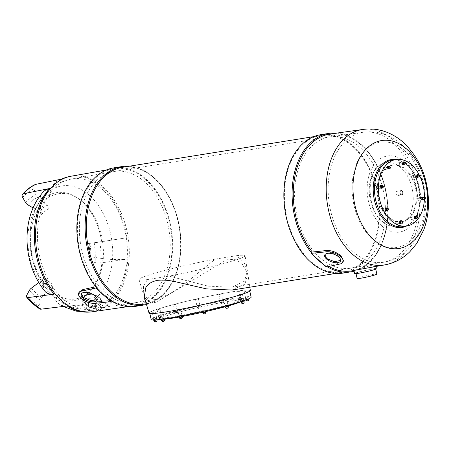 <?xml version="1.0" encoding="UTF-8"?>
<svg xmlns="http://www.w3.org/2000/svg" width="451" height="451" viewBox="0 0 451 451"><rect width="100%" height="100%" fill="white"/><g stroke="black" fill="none" stroke-linecap="round" stroke-linejoin="round"><path stroke-width="0.34" stroke-dasharray="2.25 1.69" d="M336.734 133.101A70.091 47.203 -99.1 0 1 361.313 144.647A70.091 47.203 -99.1 0 1 387.747 216.92A70.091 47.203 -99.1 0 1 354.103 271.169M327.223 266.817A70.091 47.203 -99.1 0 1 326.58 266.434L327.398 265.628L339.936 262.798L339.451 264.111M101.272 302.649C103.555 298.737 93.69 292.575 87.624 293.81L83.987 296.617L83.773 297.26L85.03 302.435L90.561 305.806L97.269 305.609L101.441 302.17L101.221 303.016A9.167 5.812 14.4 0 0 101.289 301.431A9.167 5.812 14.4 0 0 97.985 296.961A9.167 5.812 14.4 0 0 91.378 294.695L95.082 294.988L100.889 298.934L101.689 303.929L99.355 305.49A9.167 5.812 14.4 0 0 101.047 303.54A9.167 5.812 14.4 0 0 101.221 303.016M85.34 295.963A9.167 5.812 -165.6 0 1 91.378 294.695L87.674 294.402L85.34 295.963A9.167 5.812 14.4 0 0 83.649 297.914A9.167 5.812 14.4 0 0 83.469 298.444A9.167 5.812 14.4 0 0 83.407 300.028A9.167 5.812 14.4 0 0 86.71 304.498A9.167 5.812 14.4 0 0 93.318 306.765A9.167 5.812 14.4 0 0 99.355 305.49L97.021 307.052L89.614 306.471L83.807 302.525L83.007 297.525L85.34 295.963M357.124 278.509A10.108 0.676 167.4 0 1 362.88 276.587A10.108 0.676 167.4 0 1 373.541 274.326A10.108 0.676 167.4 0 1 376.856 274.095M372.368 269.078A10.108 0.676 167.4 0 1 375.683 268.847A10.108 0.676 167.4 0 1 369.927 270.763A10.108 0.676 167.4 0 1 359.267 273.03A10.108 0.676 167.4 0 1 355.952 273.255A10.108 0.676 167.4 0 1 361.702 271.339A10.108 0.676 167.4 0 1 372.368 269.078M369.087 267.731L374.403 266.428L376.241 265.182L372.402 265.058L357.553 269.535M354.638 273.554A11.455 0.767 167.4 0 1 361.155 271.378A11.455 0.767 167.4 0 1 373.242 268.813A11.455 0.767 167.4 0 1 376.997 268.554M423.393 199.567A1.229 0.829 80.9 0 0 423.946 199.032A1.229 0.829 80.9 0 0 423.85 197.724A1.229 0.829 80.9 0 0 423.004 197.138L422.965 197.143M423.286 199.573A1.229 0.829 80.9 0 0 423.748 199.066A1.229 0.829 80.9 0 0 423.681 197.82A1.229 0.829 80.9 0 0 422.897 197.166M417.028 177.491L417.874 176.877L418.861 176.719L418.365 177.08A1.229 0.829 80.9 0 0 418.911 176.538A1.229 0.829 80.9 0 0 418.821 175.236A1.229 0.829 80.9 0 0 417.976 174.65L417.936 174.655M418.257 177.085A1.229 0.829 80.9 0 0 418.72 176.572A1.229 0.829 80.9 0 0 418.652 175.326A1.229 0.829 80.9 0 0 417.868 174.672M402.625 164.694L404.243 164.367A1.229 0.829 80.9 0 0 404.857 163.437A1.229 0.829 80.9 0 0 404.395 162.135A1.229 0.829 80.9 0 0 403.837 161.937M404.119 164.373A1.229 0.829 80.9 0 0 404.665 163.403A1.229 0.829 80.9 0 0 404.197 162.168A1.229 0.829 80.9 0 0 403.73 161.96M389.258 168.877A1.229 0.829 80.9 0 0 389.889 167.952A1.229 0.829 80.9 0 0 389.427 166.65A1.229 0.829 80.9 0 0 388.869 166.447L388.83 166.453M389.151 168.888A1.229 0.829 80.9 0 0 389.698 167.913A1.229 0.829 80.9 0 0 389.236 166.678A1.229 0.829 80.9 0 0 388.762 166.475M382.194 187.977L382.222 187.977A1.229 0.829 80.9 0 0 382.865 187.047A1.229 0.829 80.9 0 0 382.403 185.744A1.229 0.829 80.9 0 0 381.845 185.547M382.127 187.982A1.229 0.829 80.9 0 0 382.673 187.007A1.229 0.829 80.9 0 0 382.206 185.778A1.229 0.829 80.9 0 0 381.738 185.57M385.909 210.893L386.755 210.279L386.716 208.83L387.697 208.672L387.742 210.121L387.268 210.465A1.229 0.829 80.9 0 0 387.894 209.535A1.229 0.829 80.9 0 0 387.432 208.238A1.229 0.829 80.9 0 0 386.873 208.035M387.155 210.47A1.229 0.829 80.9 0 0 387.702 209.501A1.229 0.829 80.9 0 0 387.234 208.266A1.229 0.829 80.9 0 0 386.766 208.063M401.362 223.183L401.39 223.177A1.229 0.829 80.9 0 0 401.948 222.642A1.229 0.829 80.9 0 0 401.858 221.334A1.229 0.829 80.9 0 0 401.012 220.748M401.294 223.183A1.229 0.829 80.9 0 0 401.756 222.67A1.229 0.829 80.9 0 0 401.689 221.424A1.229 0.829 80.9 0 0 400.905 220.776M416.329 218.667L416.358 218.662A1.229 0.829 80.9 0 0 416.916 218.126A1.229 0.829 80.9 0 0 416.825 216.824A1.229 0.829 80.9 0 0 415.974 216.238L414.452 216.339M416.262 218.673A1.229 0.829 80.9 0 0 416.718 218.16A1.229 0.829 80.9 0 0 416.656 216.914A1.229 0.829 80.9 0 0 415.873 216.26M398.148 191.596A2.159 1.454 80.9 0 0 397.151 191.247A2.159 1.454 80.9 0 0 396.029 192.87A2.159 1.454 80.9 0 0 396.841 195.159A2.159 1.454 80.9 0 0 397.833 195.508A2.159 1.454 80.9 0 0 398.96 193.885A2.159 1.454 80.9 0 0 398.148 191.596M416.617 177.046A1.212 0.817 -99.1 0 1 416.166 175.76A1.212 0.817 -99.1 0 1 416.797 174.847A1.212 0.817 -99.1 0 1 417.355 175.044A1.212 0.817 -99.1 0 1 417.812 176.33A1.212 0.817 -99.1 0 1 417.181 177.243A1.212 0.817 -99.1 0 1 416.617 177.046M413.42 175.67A1.212 0.817 80.9 0 0 412.862 175.478A1.212 0.817 80.9 0 0 412.225 176.392A1.212 0.817 80.9 0 0 412.682 177.677A1.212 0.817 80.9 0 0 413.246 177.874A1.212 0.817 80.9 0 0 413.877 176.961A1.212 0.817 80.9 0 0 413.42 175.67M402.472 164.327A1.212 0.817 -99.1 0 1 402.016 163.042A1.212 0.817 -99.1 0 1 402.647 162.129A1.212 0.817 -99.1 0 1 403.211 162.326A1.212 0.817 -99.1 0 1 403.668 163.612A1.212 0.817 -99.1 0 1 403.036 164.525A1.212 0.817 -99.1 0 1 402.472 164.327M399.276 162.958A1.212 0.817 80.9 0 0 398.712 162.76A1.212 0.817 80.9 0 0 398.081 163.674A1.212 0.817 80.9 0 0 398.537 164.959A1.212 0.817 80.9 0 0 399.096 165.156A1.212 0.817 80.9 0 0 399.733 164.243A1.212 0.817 80.9 0 0 399.276 162.958M387.499 168.849A1.212 0.817 -99.1 0 1 387.043 167.558A1.212 0.817 -99.1 0 1 387.68 166.644A1.212 0.817 -99.1 0 1 388.238 166.842A1.212 0.817 -99.1 0 1 388.694 168.127A1.212 0.817 -99.1 0 1 388.063 169.04A1.212 0.817 -99.1 0 1 387.499 168.849M384.303 167.473A1.212 0.817 80.9 0 0 383.739 167.276A1.212 0.817 80.9 0 0 383.108 168.189A1.212 0.817 80.9 0 0 383.564 169.48A1.212 0.817 80.9 0 0 384.128 169.672A1.212 0.817 80.9 0 0 384.759 168.759A1.212 0.817 80.9 0 0 384.303 167.473M380.469 187.949A1.212 0.817 -99.1 0 1 380.018 186.663A1.212 0.817 -99.1 0 1 380.65 185.75A1.212 0.817 -99.1 0 1 381.208 185.947A1.212 0.817 -99.1 0 1 381.664 187.233A1.212 0.817 -99.1 0 1 381.033 188.146A1.212 0.817 -99.1 0 1 380.469 187.949M377.273 186.579A1.212 0.817 80.9 0 0 376.715 186.381A1.212 0.817 80.9 0 0 376.083 187.295A1.212 0.817 80.9 0 0 376.534 188.58A1.212 0.817 80.9 0 0 377.098 188.777A1.212 0.817 80.9 0 0 377.729 187.864A1.212 0.817 80.9 0 0 377.273 186.579M385.504 210.454A1.212 0.817 -99.1 0 1 385.047 209.163A1.212 0.817 -99.1 0 1 385.678 208.249A1.212 0.817 -99.1 0 1 386.242 208.447A1.212 0.817 -99.1 0 1 386.693 209.738A1.212 0.817 -99.1 0 1 386.062 210.645A1.212 0.817 -99.1 0 1 385.504 210.454M382.307 209.078A1.212 0.817 80.9 0 0 381.743 208.881A1.212 0.817 80.9 0 0 381.112 209.794A1.212 0.817 80.9 0 0 381.569 211.085A1.212 0.817 80.9 0 0 382.127 211.277A1.212 0.817 80.9 0 0 382.758 210.369A1.212 0.817 80.9 0 0 382.307 209.078M399.648 223.172A1.212 0.817 -99.1 0 1 399.191 221.881A1.212 0.817 -99.1 0 1 399.823 220.967A1.212 0.817 -99.1 0 1 400.387 221.165A1.212 0.817 -99.1 0 1 400.843 222.45A1.212 0.817 -99.1 0 1 400.212 223.363A1.212 0.817 -99.1 0 1 399.648 223.172M396.452 221.796A1.212 0.817 80.9 0 0 395.888 221.599A1.212 0.817 80.9 0 0 395.256 222.512A1.212 0.817 80.9 0 0 395.713 223.797A1.212 0.817 80.9 0 0 396.277 223.995A1.212 0.817 80.9 0 0 396.908 223.082A1.212 0.817 80.9 0 0 396.452 221.796M421.651 199.551A1.212 0.817 -99.1 0 1 421.195 198.26A1.212 0.817 -99.1 0 1 421.826 197.346A1.212 0.817 -99.1 0 1 422.39 197.544A1.212 0.817 -99.1 0 1 422.841 198.835A1.212 0.817 -99.1 0 1 422.209 199.742A1.212 0.817 -99.1 0 1 421.651 199.551M418.455 198.175A1.212 0.817 80.9 0 0 417.891 197.978A1.212 0.817 80.9 0 0 417.26 198.891A1.212 0.817 80.9 0 0 417.716 200.182A1.212 0.817 80.9 0 0 418.274 200.374A1.212 0.817 80.9 0 0 418.906 199.46A1.212 0.817 80.9 0 0 418.455 198.175M414.621 218.65A1.212 0.817 -99.1 0 1 414.165 217.365A1.212 0.817 -99.1 0 1 414.796 216.452A1.212 0.817 -99.1 0 1 415.36 216.649A1.212 0.817 -99.1 0 1 415.816 217.934A1.212 0.817 -99.1 0 1 415.185 218.848A1.212 0.817 -99.1 0 1 414.621 218.65M411.425 217.281A1.212 0.817 80.9 0 0 410.861 217.083A1.212 0.817 80.9 0 0 410.23 217.996A1.212 0.817 80.9 0 0 410.686 219.282A1.212 0.817 80.9 0 0 411.244 219.479A1.212 0.817 80.9 0 0 411.881 218.566A1.212 0.817 80.9 0 0 411.425 217.281M424.43 198.778A33.695 22.691 80.9 0 0 424.453 197.972M402.828 226.65A33.695 22.691 80.9 0 0 420.377 201.326A33.695 22.691 80.9 0 0 407.743 165.517A33.695 22.691 80.9 0 0 392.161 160.105M241.172 302.508L244.177 301.837M241.775 302.187L243.568 301.781M243.224 301.871L242.035 302.136M246.212 299.808L248.969 299.131M248.625 298.996L245.913 299.543L248.817 298.928M240.947 299.255L238.449 299.892L240.947 299.255M240.885 298.99L238.393 299.627L240.885 298.99M223.121 302.108L220.629 302.745L223.121 302.108M223.065 301.849L220.567 302.486L223.065 301.849M199.776 306.968L197.279 307.605L199.776 306.968M199.72 306.708L197.222 307.345L199.72 306.708M177.158 312.532L174.661 313.169L177.158 312.532M177.102 312.267L174.605 312.904L177.102 312.267M161.334 317.307L158.837 317.944L161.334 317.307M161.757 316.952L158.808 317.735L161.779 317.008L158.786 317.684L161.757 316.952L161.514 315.751L158.464 316.309L161.464 315.638M154.039 320.644L157.038 319.973M154.135 320.396L156.48 319.748L154.287 320.379M161.559 320.56L164.559 319.889M161.509 320.283L164.001 319.663L162.416 320.187M162.168 320.238L161.52 320.311M179.385 317.707L182.384 317.036M179.453 317.453L181.009 317.171M180.721 317.233L179.661 317.431M202.73 312.847L205.729 312.177M202.674 312.571L205.075 312.131M204.833 312.193L203.643 312.464M203.288 312.532L202.685 312.594M225.348 307.283L228.347 306.612M225.444 307.03L228.172 306.421M228.037 306.466L227.033 306.736M226.627 306.827L225.596 307.013M164.429 319.195A42.591 2.847 167.4 0 1 161.283 319.319L161.199 318.93L164.243 318.367L161.199 318.93M161.204 319.314A42.591 2.847 167.4 0 1 159.902 318.981A42.591 2.847 167.4 0 1 183.709 310.936A42.591 2.847 167.4 0 1 229.046 301.302A42.591 2.847 167.4 0 1 243.016 300.394A42.591 2.847 167.4 0 1 240.981 301.73M173.274 316.726A43.031 2.875 167.4 0 1 159.18 317.763A43.031 2.875 167.4 0 1 183.236 309.634A43.031 2.875 167.4 0 1 229.035 299.904A43.031 2.875 167.4 0 1 243.151 298.99A43.031 2.875 167.4 0 1 218.239 307.204A43.031 2.875 167.4 0 1 173.274 316.726M151.17 319.494A51.222 3.428 167.4 0 1 180.315 309.764A51.222 3.428 167.4 0 1 234.34 298.303A51.222 3.428 167.4 0 1 251.139 297.136M232.874 291.741A51.222 3.428 167.4 0 1 249.674 290.574A51.222 3.428 167.4 0 1 220.522 300.304A51.222 3.428 167.4 0 1 166.498 311.765A51.222 3.428 167.4 0 1 149.698 312.932A51.222 3.428 167.4 0 1 178.85 303.202A51.222 3.428 167.4 0 1 232.874 291.741M149.044 313.095A51.893 3.473 167.4 0 1 178.466 303.247A51.893 3.473 167.4 0 1 233.308 291.611A51.893 3.473 167.4 0 1 250.333 290.444M232.056 290.055L244.887 284.164L247.853 274.028L241.821 263.322L235.698 259.742L227.642 259.162L156.136 302.221L148.097 301.493L144.235 296.961M324.889 254.736L324.996 254.325L330.904 252.397L339.039 256.331L340.877 260.018L340.663 260.413M81.422 293.753L81.546 293.246L87.421 291.509L95.573 295.574L97.444 299.216L97.247 299.582M95.781 286.791L96.452 286.65A69.285 46.656 -99.1 0 1 78.327 215.172A69.285 46.656 -99.1 0 1 113.308 168.77A69.285 46.656 -99.1 0 1 145.831 179.819A69.285 46.656 -99.1 0 1 171.78 253.8A69.285 46.656 -99.1 0 1 135.238 305.581A69.285 46.656 -99.1 0 1 111.594 300.259L96.525 301.888C91.091 302.503 86.006 301.105 81.276 297.688L79.088 292.113M69.071 176.617A68.558 46.171 -99.1 0 1 102.05 187.402A68.558 46.171 -99.1 0 1 126.934 237.733L94.225 242.897A63.354 42.665 -99.1 0 1 95.184 252.769A63.354 42.665 -99.1 0 1 95.071 262.544L90.696 261.152A4.042 0.964 3.8 0 1 89.614 260.407A4.042 0.964 3.8 0 1 89.619 260.39L90.093 257.177A44.469 29.946 -99.1 0 0 89.501 243.388L88.898 243.619A54.081 36.418 -99.1 0 1 89.619 260.39L88.892 243.625L89.941 243.495A56.939 38.346 -99.1 0 1 90.798 252.368A56.939 38.346 -99.1 0 1 90.696 261.152M22.663 197.448A63.354 42.665 -99.1 0 1 28.013 192.385A63.354 42.665 -99.1 0 1 33.955 188.71L35.764 194.793A4.042 2.931 -115.5 0 0 37.444 197.363L47.186 205.346A44.469 29.946 -99.1 0 0 39.265 211.48L33.12 207.911M39.767 308.935A4.042 2.565 122.4 0 1 38.995 305.947A63.354 42.665 -99.1 0 1 32.692 301.138A63.354 42.665 -99.1 0 1 26.863 295.039M71.066 176.223A68.608 46.205 -99.1 0 1 103.273 187.165A68.608 46.205 -99.1 0 1 128.969 260.424A68.608 46.205 -99.1 0 1 92.782 311.703M99.874 242.052A67.447 45.421 -99.1 0 1 100.77 262.967L127.847 258.992A68.558 46.171 -99.1 0 1 90.764 311.951M129.166 166.233A70.091 47.203 -99.1 0 1 154.343 177.829A70.091 47.203 -99.1 0 1 180.744 250.576A70.091 47.203 -99.1 0 1 146.485 304.504M113.663 167.89A70.091 47.203 -99.1 0 1 146.079 179.148A70.091 47.203 -99.1 0 1 172.361 253.637A70.091 47.203 -99.1 0 1 135.852 306.302M352.834 146.643A69.279 46.656 -99.1 0 1 378.812 220.263A69.279 46.656 -99.1 0 1 342.726 272.319A69.279 46.656 -99.1 0 1 310.688 261.191A69.279 46.656 -99.1 0 1 284.711 187.571A69.279 46.656 -99.1 0 1 320.796 135.509A69.279 46.656 -99.1 0 1 352.834 146.643M320.667 134.708A70.091 47.203 -99.1 0 1 353.082 145.972A70.091 47.203 -99.1 0 1 379.359 220.454A70.091 47.203 -99.1 0 1 342.856 273.12M326.366 267.009L326.575 266.44L323.412 264.354M353.945 270.47L354.317 270.403L353.939 270.431M362.232 129.544A68.608 46.205 -99.1 0 1 362.852 129.454A68.608 46.205 -99.1 0 1 393.96 140.571A68.608 46.205 -99.1 0 1 419.723 213.03A68.608 46.205 -99.1 0 1 384.568 264.929L384.337 264.968M343.487 260.74L339.936 262.798M330.262 134.009A69.268 46.65 -99.1 0 1 361.668 145.233A69.268 46.65 -99.1 0 1 387.674 218.391A69.268 46.65 -99.1 0 1 352.186 270.792M328.841 266.462A69.268 46.65 -99.1 0 1 327.398 265.628M395.865 159.513A34.372 23.148 -99.1 0 1 407.152 165.089A34.372 23.148 -99.1 0 1 420.185 198.293A34.372 23.148 -99.1 0 1 406.531 226.058M388.79 217.038A28.622 19.275 80.9 0 0 402.021 221.638A28.622 19.275 80.9 0 0 416.933 200.131A28.622 19.275 80.9 0 0 406.199 169.717A28.622 19.275 80.9 0 0 392.962 165.117A28.622 19.275 80.9 0 0 378.056 186.624A28.622 19.275 80.9 0 0 388.79 217.038M405.398 169.847A28.622 19.275 -99.1 0 1 416.132 200.261A28.622 19.275 -99.1 0 1 401.227 221.762A28.622 19.275 -99.1 0 1 387.99 217.168A28.622 19.275 -99.1 0 1 377.262 186.753A28.622 19.275 -99.1 0 1 392.167 165.246A28.622 19.275 -99.1 0 1 405.398 169.847M61.708 179.092A26.959 19.551 -115.5 0 0 58.974 180.067A26.959 19.551 -115.5 0 0 49.633 194.826A54.667 36.813 -99.1 0 1 81.806 201.456A54.667 36.813 -99.1 0 1 101.644 241.584A113.224 1.184 -8.6 0 1 87.488 243.653A40.601 27.342 -99.1 0 1 88.03 256.241A4.611 1.099 3.8 0 1 90.093 257.177M83.987 296.617A54.667 36.813 -99.1 0 1 53.985 295.991A113.224 71.884 122.4 0 1 52.09 284.062A40.601 27.342 -99.1 0 1 48.048 280.979A40.601 27.342 -99.1 0 1 44.316 277.072A4.611 2.244 140.4 0 1 42.214 279.986L38.825 282.54M45.139 291.498A26.959 13.124 140.4 0 1 43.516 286.577A113.224 55.118 140.4 0 1 44.316 277.072M43.516 286.577A54.667 36.813 -99.1 0 1 39.897 202.364A113.224 73.073 -138.8 0 0 41.622 214.524A40.601 27.342 -99.1 0 1 48.86 208.92A4.611 3.343 -115.5 0 0 47.186 205.346M49.633 194.826A113.224 82.11 -115.5 0 0 48.86 208.92M96.491 286.695L103.679 294.373A69.285 46.656 -99.1 0 1 96.491 286.695L96.204 287.326L96.452 286.65M88.571 310.508L82.77 306.562L81.964 301.567L86.637 298.444L94.045 299.024L99.846 302.971L100.652 307.965L95.978 311.089L88.571 310.508L89.614 306.471M95.736 306.201L93.616 307.717L90.144 307.509L87.347 305.693L86.88 303.331L88.999 301.815L92.472 302.023L95.262 303.839L95.736 306.201L94.958 309.228L92.838 310.745L93.616 307.717M127.847 258.992A26.959 6.427 3.8 0 1 102.371 258.536A54.667 36.813 -99.1 0 1 87.624 293.81M67.165 305.958A26.959 17.115 122.4 0 1 59.431 304.233A26.959 17.115 122.4 0 1 53.985 295.991M417.874 176.877L417.835 175.428L416.95 174.599M388.407 169.153L388.869 167.964L388.334 166.65L387.336 166.526M386.716 208.83L385.83 208.001M415.523 218.972L415.991 217.777L415.456 216.463M399.795 223.533L400.753 223.279L400.967 221.915L400.234 220.804M381.134 188.377L381.817 187.441L381.518 186.009L380.543 185.513M403.577 164.435L403.797 163.07L403.064 161.96M422.316 199.979L422.999 199.043L422.7 197.611L421.724 197.121M244.115 301.584L243.794 300.208L240.795 300.879L243.794 300.208M247.638 299.261L249.132 298.821M239.926 299.408L238.353 299.577L241.353 298.906L239.926 299.408L239.633 298.094L238.06 298.263L241.06 297.592L239.633 298.094M222.963 302.052L220.325 302.542L223.786 301.764L222.963 302.052L222.67 300.738L220.032 301.229L222.67 300.738M200.238 306.731L197.239 307.402L200.238 306.731L199.945 305.417L196.895 305.981L199.945 305.417M177.835 312.182L174.374 312.96L177.835 312.182L177.542 310.869L174.08 311.647L177.542 310.869M153.763 320.435L156.317 319.759L156.023 318.445L156.931 318.344L153.47 319.122L156.023 318.445M161.492 320.244L162.969 319.849L162.676 318.536M179.103 317.493L179.926 317.205L179.633 315.892L182.272 315.401L179.633 315.892M247.932 297.604L245.378 298.286L247.932 297.604L248.225 298.917M228.229 304.983L224.767 305.761L227.321 305.085L228.279 305.226M205.408 310.649L202.364 311.213L205.357 310.542L205.453 310.852M111.544 300.231A69.285 46.656 -99.1 0 1 103.685 294.373L111.544 300.231L111.341 300.941L111.594 300.259M126.934 237.733A26.959 0.282 -8.6 0 1 101.644 241.584M102.371 258.536A113.224 26.992 3.8 0 1 88.03 256.241M314.184 256.055L311.438 252.825M42.868 192.385A26.959 17.397 -138.8 0 0 39.897 202.364M38.995 305.947L40.297 300.163A4.042 2.565 122.4 0 1 41.751 297.44L50.732 287.642A44.469 29.946 -99.1 0 1 42.214 279.986M52.09 284.062A4.611 2.926 122.4 0 1 50.732 287.642M35.15 184.538A4.042 2.931 -115.5 0 0 33.955 188.71M41.622 214.524A4.611 2.977 -138.8 0 0 39.265 211.48M100.77 262.967A4.042 0.964 3.8 0 1 95.071 262.544M94.225 242.897L89.941 243.495M87.488 243.653L89.501 243.388M96.525 301.888L96.018 303.264M107.355 298.258L99.688 291.363M228.42 305.846A42.591 2.847 167.4 0 1 224.993 306.793M205.622 311.602A42.591 2.847 167.4 0 1 202.6 312.289M182.503 316.439A42.591 2.847 167.4 0 1 179.013 317.076M225.06 307.075L228.522 306.297M227.614 306.392L227.321 305.085M224.846 306.133L224.767 305.761M225.883 306.781L225.59 305.474M202.657 312.526L205.701 311.962M205.65 311.855L205.357 310.542M204.128 312.137L203.835 310.824M182.351 315.751L182.272 315.401M179.926 317.205L181.657 316.816L181.364 315.503M181.657 316.816L182.565 316.715M162.845 319.094L162.772 318.756M164.361 318.88L164.243 318.367M162.969 319.849L164.491 319.567L164.198 318.254M154.586 319.956L154.377 319.026M156.379 319.844L156.108 318.637M153.661 319.979L153.47 319.122M154.586 320.148L154.293 318.834M156.317 319.759L157.224 319.658L156.931 318.344M157.224 319.658L156.807 319.804M158.808 317.735L158.515 316.422M160.33 317.453L160.037 316.14M158.758 317.622L158.464 316.309M160.235 317.233L159.942 315.92M161.808 317.059L161.514 315.751M174.374 312.96L174.08 311.647M175.281 312.859L174.988 311.545M175.197 312.667L174.903 311.353M176.927 312.278L176.634 310.964M177.012 312.47L176.719 311.156M197.194 307.289L196.895 305.981M197.239 307.402L196.946 306.088M198.665 306.9L198.372 305.586M200.188 306.618L199.894 305.304M198.761 307.12L198.468 305.806M221.148 302.249L220.855 300.935M220.325 302.542L220.032 301.229M222.879 301.86L222.585 300.546M223.786 301.764L223.493 300.451M221.232 302.441L220.939 301.127M239.831 299.182L239.537 297.874M238.353 299.577L238.06 298.263M241.353 298.906L241.06 297.592M241.403 299.013L241.11 297.699M238.404 299.69L238.111 298.376M246.494 299.306L246.201 297.993M249.093 298.641L248.839 297.508M248.281 298.996L248.016 297.795M246.579 299.498L246.285 298.184M245.671 299.599L245.378 298.286M241.088 302.193L244.087 301.522M242.559 301.804L242.266 300.49M243.906 300.62L243.839 300.321M242.452 301.099L242.367 300.71M240.969 301.572L240.84 300.992M240.947 301.584L240.795 300.879M246.004 299.881A1.55 1.55 0 0 1 245.97 299.802L245.913 299.543M416.583 218.628L416.972 217.619L415.991 217.777M416.972 217.619L416.436 216.305M401.74 223.098L401.954 221.757L401.266 220.714M401.954 221.757L400.967 221.915M401.734 223.121L400.753 223.279M387.742 210.121L386.755 210.279M387.697 208.672L386.992 208.012M382.301 187.966L382.798 187.283L381.817 187.441M382.798 187.283L382.499 185.851L381.518 186.009M382.499 185.851L381.879 185.536M389.45 168.849L389.85 167.806L388.869 167.964M389.85 167.806L389.314 166.492L388.334 166.65M389.314 166.492L388.903 166.442M404.564 164.277L404.784 162.912L403.797 163.07M404.784 162.912L404.113 161.903M418.861 176.719L418.816 175.27L417.835 175.428M418.816 175.27L418.128 174.622M423.495 199.556L423.979 198.885L422.999 199.043M423.979 198.885L423.681 197.453L422.7 197.611M423.681 197.453L423.038 197.132M82.77 306.562L83.807 302.525M81.964 301.567L83.007 297.525M86.637 298.444L87.674 294.402M94.045 299.024L95.082 294.988M99.846 302.971L100.889 298.934M100.652 307.965L101.689 303.929M95.978 311.089L97.021 307.052M92.838 310.745L89.36 310.536L86.569 308.721L86.096 306.364L88.221 304.842L91.694 305.051L94.484 306.866L94.958 309.228M94.484 306.866L95.262 303.839M89.36 310.536L90.144 307.509M86.569 308.721L87.347 305.693M86.096 306.364L86.88 303.331M88.221 304.842L88.999 301.815M91.694 305.051L92.472 302.023M243.286 300.31L240.879 300.924L243.286 300.31M239.898 294.328L242.305 293.714L239.898 294.328M248.078 297.604L245.671 298.218L248.078 297.604M244.69 291.622L247.097 291.008L244.69 291.622M240.552 297.688L238.145 298.303L240.552 297.688M237.164 291.707L239.571 291.092L237.164 291.707M222.726 300.546L220.319 301.161L222.726 300.546M219.338 294.565L221.745 293.951L219.338 294.565M199.381 305.406L196.974 306.02L199.381 305.406M195.993 299.425L198.401 298.81L195.993 299.425M176.764 310.97L174.357 311.585L176.764 310.97M173.376 304.983L175.783 304.374L173.376 304.983M160.939 315.739L158.532 316.354L160.939 315.739M157.551 309.758L159.958 309.144L157.551 309.758M156.153 318.445L153.74 319.06L156.153 318.445M152.759 312.464L155.167 311.85L152.759 312.464M163.674 318.361L161.266 318.975L163.674 318.361M160.285 312.38L162.693 311.765L160.285 312.38M181.499 315.503L179.092 316.117L181.499 315.503M178.111 309.521L180.518 308.907L178.111 309.521M204.85 310.643L202.443 311.258L204.85 310.643M201.462 304.662L203.869 304.047L201.462 304.662M227.462 305.079L225.055 305.693L227.462 305.079M224.074 299.098L226.481 298.483L224.074 299.098M381.743 225.872A38.527 25.944 -99.1 0 1 369.882 172.823A38.527 25.944 -99.1 0 1 405.184 162.174A38.527 25.944 -99.1 0 1 417.045 215.228A38.527 25.944 -99.1 0 1 381.743 225.872M381.445 220.984A32.179 21.671 -99.1 0 1 369.239 190.959A32.179 21.671 -99.1 0 1 380.706 164.621A32.179 21.671 -99.1 0 1 401.018 167.783A32.179 21.671 -99.1 0 1 412.558 206.011A32.179 21.671 -99.1 0 1 390.538 225.94A32.179 21.671 -99.1 0 1 381.445 220.984M404.727 150.752A53.297 35.894 -99.1 0 1 421.144 224.147A53.297 35.894 -99.1 0 1 372.3 238.878A53.297 35.894 -99.1 0 1 355.89 165.483A53.297 35.894 -99.1 0 1 404.727 150.752M353.088 251.669A65.778 44.299 -99.1 0 1 328.424 181.77A65.778 44.299 -99.1 0 1 362.683 132.34A65.778 44.299 -99.1 0 1 363.275 132.25A65.778 44.299 -99.1 0 1 393.103 142.911A65.778 44.299 -99.1 0 1 417.795 212.382A65.778 44.299 -99.1 0 1 384.094 262.138A65.778 44.299 -99.1 0 1 383.502 262.24A65.778 44.299 -99.1 0 1 353.088 251.669M319.782 257.532A66.449 44.75 -99.1 0 1 294.869 186.917A66.449 44.75 -99.1 0 1 329.478 136.98A66.449 44.75 -99.1 0 1 330.076 136.89A66.449 44.75 -99.1 0 1 360.208 147.657A66.449 44.75 -99.1 0 1 385.16 217.839A66.449 44.75 -99.1 0 1 351.109 268.108A66.449 44.75 -99.1 0 1 350.512 268.21A66.449 44.75 -99.1 0 1 319.782 257.532M104.57 292.028A66.449 44.75 -99.1 0 1 79.624 221.751A66.449 44.75 -99.1 0 1 113.799 171.555A66.449 44.75 -99.1 0 1 114.266 171.476A66.449 44.75 -99.1 0 1 144.996 182.153A66.449 44.75 -99.1 0 1 169.909 252.774A66.449 44.75 -99.1 0 1 135.3 302.706A66.449 44.75 -99.1 0 1 134.832 302.779A66.449 44.75 -99.1 0 1 104.57 292.028M62.424 298.263A65.778 44.299 -99.1 0 1 37.732 228.696A65.778 44.299 -99.1 0 1 71.557 179.013A65.778 44.299 -99.1 0 1 72.07 178.923A65.778 44.299 -99.1 0 1 102.439 189.505A65.778 44.299 -99.1 0 1 127.103 259.364A65.778 44.299 -99.1 0 1 92.895 308.822A65.778 44.299 -99.1 0 1 92.376 308.901A65.778 44.299 -99.1 0 1 62.424 298.263M50.771 290.421A53.297 35.894 -99.1 0 1 34.361 217.027A53.297 35.894 -99.1 0 1 83.198 202.296A53.297 35.894 -99.1 0 1 99.609 275.691A53.297 35.894 -99.1 0 1 50.771 290.421M147.432 279.575L143.61 285.771L143.255 293.674L147.263 298.607L155.522 299.464L169.136 294.283L184.668 283.871L215.234 259.122L236.679 255.683L243.991 262.409L247.34 270.645L244.515 281.182L231.78 287.242L208.187 286.148L168.877 276.136L147.432 279.575A54.346 3.636 167.4 0 1 139.026 279.502A54.346 3.636 167.4 0 1 215.234 259.122M236.679 255.683A54.346 3.636 167.4 0 1 245.096 255.785A54.346 3.636 167.4 0 1 168.877 276.136M25.622 202.646A56.939 38.346 -99.1 0 1 30.426 198.096A56.939 38.346 -99.1 0 1 35.764 194.793M40.297 300.163A56.939 38.346 -99.1 0 1 34.631 295.839A56.939 38.346 -99.1 0 1 29.394 290.359M122.649 167.282A69.268 46.65 -99.1 0 1 154.682 178.41A69.268 46.65 -99.1 0 1 180.654 252.024A69.268 46.65 -99.1 0 1 144.574 304.075C153.881 302.497 161.813 297.198 168.37 288.166C179.21 272.032 182.858 251.895 179.318 227.761C175.552 206.817 167.242 190.345 154.389 178.342C144.173 169.367 133.597 165.68 122.649 167.282M41.751 297.44A54.081 36.418 -99.1 0 1 31.39 288.133M27.81 204.822A54.081 36.418 -99.1 0 1 37.444 197.363M103.679 294.373L103.521 294.807M52.998 295.647A60.479 40.731 -99.1 0 1 48.578 291.166A60.479 40.731 -99.1 0 1 48.573 291.166A60.479 40.731 -99.1 0 1 35.494 209.552A60.479 40.731 -99.1 0 1 35.494 209.546A60.479 40.731 -99.1 0 1 89.788 195.655A60.479 40.731 -99.1 0 1 108.415 278.932A60.479 40.731 -99.1 0 1 52.998 295.647M351.244 270.944L351.555 270.893C369.831 268.356 384.754 247.622 387.206 220.855C390.329 192.977 379.33 160.827 361.364 145.166C351.154 136.191 340.573 132.498 329.63 134.099L329.32 134.156M375.762 269.196L375.683 268.847M376.241 265.182L376.512 266.383M397.151 191.247L401.086 190.615M412.862 175.478L416.797 174.847M398.712 162.76L402.647 162.129M383.739 167.276L387.68 166.644M376.715 186.381L380.65 185.75M381.743 208.881L385.678 208.249M395.888 221.599L399.823 220.967M417.891 197.978L421.826 197.346M410.861 217.083L414.796 216.452M238.393 299.627L238.449 299.892A1.55 1.55 0 0 0 241.448 299.222L241.392 298.957M220.567 302.486L220.629 302.745A1.55 1.55 0 0 0 223.628 302.074L223.566 301.815M197.222 307.345L197.279 307.605A1.55 1.55 0 0 0 200.278 306.934L200.221 306.674M174.605 312.904L174.661 313.169A1.55 1.55 0 0 0 177.66 312.498L177.604 312.233M158.837 317.944A1.55 1.55 0 0 0 161.836 317.273L161.779 317.008M159.902 318.981L159.18 317.763M249.792 291.12L249.674 290.574M324.996 254.325L324.726 255.074M81.546 293.246L81.203 294.176M128.157 306.601L135.238 305.581M146.276 303.799L156.136 302.221M335.651 273.453L342.726 272.319M402.021 221.638L401.227 221.762M60.654 179.306L58.974 180.067M63.236 306.443L59.431 304.233M392.962 165.117L392.167 165.246M313.721 136.642L320.796 135.509M106.261 170.01L113.308 168.77M97.444 299.216L97.14 300.039M340.877 260.013L340.556 260.898M249.843 287.202L247.853 274.028M149.822 313.473L149.698 312.932M243.016 300.394L243.151 298.99M411.244 219.479L415.185 218.848M418.274 200.374L422.209 199.742M396.277 223.995L400.212 223.363M382.127 211.277L386.062 210.645M377.098 188.777L381.033 188.146M384.128 169.672L388.063 169.04M399.096 165.156L403.036 164.525M413.246 177.874L417.181 177.243M397.833 195.508L401.773 194.877M356.031 273.61L355.952 273.255M83.773 297.26L83.469 298.444M239.413 294.362L240.879 300.924M242.305 293.714L243.771 300.276M244.2 291.656L245.671 298.218M247.097 291.008L248.563 297.57M236.679 291.741L238.145 298.303M239.571 291.092L241.037 297.654M218.853 294.599L220.319 301.161M221.745 293.951L223.217 300.513M195.503 299.458L196.974 306.02M198.401 298.81L199.866 305.372M172.891 305.017L174.357 311.585M175.783 304.374L177.249 310.936M157.066 309.792L158.532 316.354M159.958 309.144L161.43 315.706M152.275 312.498L153.74 319.06M155.167 311.85L156.638 318.412M159.801 312.413L161.266 318.975M162.693 311.765L164.164 318.327M177.626 309.555L179.092 316.117M180.518 308.907L181.984 315.469M200.971 304.696L202.443 311.258M203.869 304.047L205.335 310.609M223.589 299.131L225.055 305.693M226.481 298.483L227.947 305.045M390.538 225.94C387.781 225.331 385.024 223.809 382.268 221.379C366.359 209.022 366.432 171.03 380.706 164.621M383.502 262.24C392.77 260.639 400.804 256.551 407.614 249.961L413.787 242.779L420.806 229.66C423.681 222.18 425.287 214.242 425.62 205.848C426.15 181.24 418.24 160.928 401.892 144.912C397.37 140.83 392.37 137.634 386.879 135.323C379.065 132.075 370.998 131.083 362.683 132.34M363.275 132.25L330.076 136.89M71.557 179.013L113.799 171.555M72.07 178.923C53.545 182.069 41.035 195.813 35.494 209.546C24.382 235.101 30.031 270.369 48.573 291.166L53.607 296.262C58.078 300.298 63.022 303.472 68.439 305.778C76.332 309.093 84.484 310.108 92.895 308.822M114.266 171.476L329.478 136.98M135.3 302.706L155.522 299.464M231.78 287.242L350.512 268.21M92.376 308.901L134.832 302.779M384.094 262.138L351.109 268.108M143.255 293.674L139.026 279.502M247.34 270.645L245.096 255.785"/><path stroke-width="0.68" d="M362.621 129.488L330.262 134.009A69.268 46.65 -99.1 0 0 329.32 134.156A69.268 46.65 -99.1 0 0 294.193 180.451A69.268 46.65 -99.1 0 0 312.295 252.041L311.41 252.785A70.091 47.203 -99.1 0 1 293.065 180.107A70.091 47.203 -99.1 0 1 328.903 133.389A70.091 47.203 -99.1 0 1 336.734 133.101M354.103 271.169A70.091 47.203 -99.1 0 1 351.087 271.801A70.091 47.203 -99.1 0 1 327.223 266.817M375.762 269.196L376.856 274.095A10.108 0.676 167.4 0 1 371.105 276.018A10.108 0.676 167.4 0 1 360.439 278.278A10.108 0.676 167.4 0 1 357.124 278.509L356.031 273.61M376.512 266.383L376.997 268.554A11.455 0.767 167.4 0 1 370.48 270.73A11.455 0.767 167.4 0 1 358.393 273.289A11.455 0.767 167.4 0 1 354.638 273.554L353.939 270.431L384.337 264.968M423.004 197.138A1.229 0.829 80.9 0 0 422.999 197.143A1.229 0.829 80.9 0 0 422.931 197.155A1.229 0.829 80.9 0 0 422.44 197.679A1.229 0.829 80.9 0 0 422.514 198.942A1.229 0.829 80.9 0 0 423.314 199.573A1.229 0.829 80.9 0 0 423.388 199.567A1.229 0.829 80.9 0 0 423.393 199.567M422.897 197.166A1.229 0.829 80.9 0 0 422.801 197.172A1.229 0.829 80.9 0 0 422.243 197.713A1.229 0.829 80.9 0 0 422.339 199.021A1.229 0.829 80.9 0 0 423.19 199.601A1.229 0.829 80.9 0 0 423.286 199.573M417.976 174.65A1.229 0.829 80.9 0 0 417.964 174.65A1.229 0.829 80.9 0 0 417.897 174.667A1.229 0.829 80.9 0 0 417.406 175.185A1.229 0.829 80.9 0 0 417.479 176.454A1.229 0.829 80.9 0 0 418.286 177.085A1.229 0.829 80.9 0 0 418.353 177.08A1.229 0.829 80.9 0 0 418.365 177.074L417.028 177.491L416.143 176.662L416.104 175.214L417.93 174.441L417.085 175.056L417.13 176.504L416.143 176.662M417.868 174.672A1.229 0.829 80.9 0 0 417.773 174.684A1.229 0.829 80.9 0 0 417.214 175.219A1.229 0.829 80.9 0 0 417.305 176.527A1.229 0.829 80.9 0 0 418.162 177.108A1.229 0.829 80.9 0 0 418.257 177.085M403.837 161.937A1.229 0.829 80.9 0 0 403.825 161.937A1.229 0.829 80.9 0 0 403.758 161.954A1.229 0.829 80.9 0 0 403.183 162.912A1.229 0.829 80.9 0 0 403.651 164.17A1.229 0.829 80.9 0 0 404.147 164.373A1.229 0.829 80.9 0 0 404.214 164.367A1.229 0.829 80.9 0 0 404.226 164.361L402.625 164.694L401.892 163.583L402.106 162.213L404.045 161.802L402.106 162.213M403.73 161.96A1.229 0.829 80.9 0 0 403.634 161.971A1.229 0.829 80.9 0 0 402.991 162.89A1.229 0.829 80.9 0 0 403.453 164.198A1.229 0.829 80.9 0 0 404.023 164.395A1.229 0.829 80.9 0 0 404.119 164.373M388.869 166.447A1.229 0.829 80.9 0 0 388.863 166.453A1.229 0.829 80.9 0 0 388.796 166.464A1.229 0.829 80.9 0 0 388.215 167.422A1.229 0.829 80.9 0 0 388.683 168.68A1.229 0.829 80.9 0 0 389.179 168.883A1.229 0.829 80.9 0 0 389.252 168.877A1.229 0.829 80.9 0 0 389.258 168.877M388.762 166.475A1.229 0.829 80.9 0 0 388.666 166.481A1.229 0.829 80.9 0 0 388.023 167.406A1.229 0.829 80.9 0 0 388.486 168.713A1.229 0.829 80.9 0 0 389.055 168.911A1.229 0.829 80.9 0 0 389.151 168.888M381.845 185.547A1.229 0.829 80.9 0 0 381.834 185.547A1.229 0.829 80.9 0 0 381.766 185.564A1.229 0.829 80.9 0 0 381.191 186.522A1.229 0.829 80.9 0 0 381.653 187.774A1.229 0.829 80.9 0 0 382.155 187.982A1.229 0.829 80.9 0 0 382.222 187.977A1.229 0.829 80.9 0 0 382.234 187.971M381.738 185.57A1.229 0.829 80.9 0 0 381.636 185.575A1.229 0.829 80.9 0 0 380.999 186.5A1.229 0.829 80.9 0 0 381.461 187.808A1.229 0.829 80.9 0 0 382.025 188.005A1.229 0.829 80.9 0 0 382.127 187.982M386.873 208.035A1.229 0.829 80.9 0 0 386.862 208.041A1.229 0.829 80.9 0 0 386.795 208.052A1.229 0.829 80.9 0 0 386.219 209.01A1.229 0.829 80.9 0 0 386.687 210.267A1.229 0.829 80.9 0 0 387.183 210.47A1.229 0.829 80.9 0 0 387.251 210.465A1.229 0.829 80.9 0 0 387.262 210.465L385.909 210.893L385.024 210.065L384.985 208.616L386.811 207.843L384.985 208.616M386.766 208.063A1.229 0.829 80.9 0 0 386.665 208.069A1.229 0.829 80.9 0 0 386.028 208.993A1.229 0.829 80.9 0 0 386.49 210.301A1.229 0.829 80.9 0 0 387.059 210.499A1.229 0.829 80.9 0 0 387.155 210.47M401.012 220.748A1.229 0.829 80.9 0 0 401.001 220.748A1.229 0.829 80.9 0 0 400.933 220.764A1.229 0.829 80.9 0 0 400.443 221.289A1.229 0.829 80.9 0 0 400.516 222.552A1.229 0.829 80.9 0 0 401.322 223.183A1.229 0.829 80.9 0 0 401.39 223.177A1.229 0.829 80.9 0 0 401.401 223.177M400.905 220.776A1.229 0.829 80.9 0 0 400.809 220.781A1.229 0.829 80.9 0 0 400.251 221.317A1.229 0.829 80.9 0 0 400.341 222.631A1.229 0.829 80.9 0 0 401.198 223.211A1.229 0.829 80.9 0 0 401.294 223.183M415.974 216.238A1.229 0.829 80.9 0 0 415.969 216.238A1.229 0.829 80.9 0 0 415.901 216.255A1.229 0.829 80.9 0 0 415.41 216.773A1.229 0.829 80.9 0 0 415.484 218.042A1.229 0.829 80.9 0 0 416.29 218.673A1.229 0.829 80.9 0 0 416.358 218.662A1.229 0.829 80.9 0 0 416.363 218.662M415.873 216.26A1.229 0.829 80.9 0 0 415.771 216.266A1.229 0.829 80.9 0 0 415.213 216.807A1.229 0.829 80.9 0 0 415.309 218.115A1.229 0.829 80.9 0 0 416.16 218.696A1.229 0.829 80.9 0 0 416.262 218.673M402.083 190.965A2.159 1.454 80.9 0 0 401.086 190.615A2.159 1.454 80.9 0 0 399.964 192.239A2.159 1.454 80.9 0 0 400.776 194.528A2.159 1.454 80.9 0 0 401.773 194.877A2.159 1.454 80.9 0 0 402.895 193.254A2.159 1.454 80.9 0 0 402.083 190.965M424.453 197.972A33.695 22.691 80.9 0 0 411.678 164.891A33.695 22.691 80.9 0 0 396.096 159.474A33.695 22.691 80.9 0 0 378.547 184.797A33.695 22.691 80.9 0 0 391.18 220.607A33.695 22.691 80.9 0 0 406.763 226.019A33.695 22.691 80.9 0 0 424.43 198.778M396.096 159.474L392.161 160.105A33.695 22.691 80.9 0 0 374.612 185.429A33.695 22.691 80.9 0 0 387.246 221.238A33.695 22.691 80.9 0 0 402.828 226.65L406.763 226.019M241.178 302.508A1.55 1.55 0 0 0 244.177 301.837L241.122 302.277M244.177 301.837L241.133 302.305L240.969 301.572M246.004 299.881A1.55 1.55 0 0 0 248.969 299.131L246.212 299.808M249.093 298.641L247.638 299.261M154.039 320.65A1.55 1.55 0 0 0 157.038 319.979L153.988 320.413M161.559 320.56A1.55 1.55 0 0 0 164.559 319.889L161.559 320.56L161.283 319.308A42.591 2.847 167.4 0 1 161.204 319.314M164.361 318.88L164.536 319.68L161.52 320.311M179.385 317.707A1.55 1.55 0 0 0 182.384 317.036L179.329 317.47M182.351 315.751L182.565 316.715L180.011 317.397L179.103 317.493L178.861 316.416M202.73 312.847A1.55 1.55 0 0 0 205.729 312.177L202.73 312.847L202.431 311.54L202.685 312.594M205.453 310.852L205.701 311.962L202.702 312.639M225.348 307.283A1.55 1.55 0 0 0 228.347 306.612L225.297 307.046M228.279 305.226L228.522 306.297L227.699 306.584L225.06 307.075L224.846 306.133M179.013 317.076A42.591 2.847 167.4 0 1 173.849 317.949A42.591 2.847 167.4 0 1 164.429 319.195M249.792 291.12L251.139 297.136A51.222 3.428 167.4 0 1 221.988 306.866A51.222 3.428 167.4 0 1 167.964 318.327A51.222 3.428 167.4 0 1 151.17 319.494L149.822 313.473M249.843 287.202L250.333 290.444A51.893 3.473 167.4 0 1 220.686 300.315A51.893 3.473 167.4 0 1 166.064 311.895A51.893 3.473 167.4 0 1 149.044 313.095L144.235 296.961L145.848 287.608C147.748 284.012 151.604 281.587 157.416 280.347C163.572 279.682 170.523 280.37 178.275 282.411L206.411 288.865L232.056 290.055L335.651 273.453M338.797 256.997A8.434 3.991 -159.8 0 0 330.549 253.361A8.434 3.991 -159.8 0 0 324.726 255.074A8.434 3.991 -159.8 0 0 326.485 258.97A8.434 3.991 -159.8 0 0 334.727 262.612A8.434 3.991 -159.8 0 0 340.556 260.898A8.434 3.991 -159.8 0 0 338.797 256.997M340.663 260.413L334.546 261.687L326.654 258.513L324.889 254.736M97.247 299.582L91.175 300.699L83.232 297.395L81.422 293.753M95.37 296.115A8.49 4.02 -159.8 0 0 87.071 292.451A8.49 4.02 -159.8 0 0 81.203 294.176A8.49 4.02 -159.8 0 0 82.973 298.1A8.49 4.02 -159.8 0 0 91.271 301.764A8.49 4.02 -159.8 0 0 97.14 300.039A8.49 4.02 -159.8 0 0 95.37 296.115M78.671 293.246L79.088 292.113L82.832 289.576L82.324 290.951A11.185 5.294 -159.8 0 0 78.671 293.246A11.185 5.294 -159.8 0 0 81.005 298.415A11.185 5.294 -159.8 0 0 96.018 303.264L111.093 301.612L107.355 298.258M128.157 306.601L92.782 311.703A68.608 46.205 -99.1 0 1 91.981 311.804A68.608 46.205 -99.1 0 1 61.539 300.603A68.608 46.205 -99.1 0 1 35.742 228.623A68.608 46.205 -99.1 0 1 70.271 176.375L69.071 176.617A68.558 46.171 -99.1 0 0 67.802 176.905A68.558 46.171 -99.1 0 0 61.708 179.092L35.702 184.363A67.447 45.421 -99.1 0 0 23.683 193.665L49.492 188.546A68.558 46.171 -99.1 0 0 54.035 294.159L28.154 297.564A4.042 1.967 140.4 0 1 26.677 297.186A4.042 1.967 140.4 0 1 26.863 295.039L29.394 290.359A4.042 1.967 140.4 0 1 31.39 288.133L38.825 282.54M91.981 311.804L90.764 311.951A68.558 46.171 -99.1 0 1 89.473 312.075A68.558 46.171 -99.1 0 1 67.165 305.958L41.069 309.177A67.447 45.421 -99.1 0 1 34.361 304.059A67.447 45.421 -99.1 0 1 28.154 297.564M146.485 304.504A70.091 47.203 -99.1 0 1 144.117 304.977A70.091 47.203 -99.1 0 1 111.701 293.719A70.091 47.203 -99.1 0 1 85.425 219.231A70.091 47.203 -99.1 0 1 121.928 166.566A70.091 47.203 -99.1 0 1 129.166 166.233M144.117 304.977L135.852 306.302A70.091 47.203 -99.1 0 1 111.341 300.941A70.091 47.203 -99.1 0 1 103.437 295.044A70.091 47.203 -99.1 0 1 96.204 287.326L96.204 287.326A70.091 47.203 -99.1 0 1 77.826 214.637A70.091 47.203 -99.1 0 1 113.663 167.89L121.928 166.566M323.412 264.354A70.091 47.203 -99.1 0 1 318.677 260.537A70.091 47.203 -99.1 0 1 314.184 256.055L326.366 267.009L339.451 264.111A11.128 5.265 -159.8 0 0 343.081 261.828A11.128 5.265 -159.8 0 0 337.929 254.663A11.128 5.265 -159.8 0 0 325.825 251.861L311.196 253.366L314.184 256.055M351.087 271.801L342.856 273.12A70.091 47.203 -99.1 0 1 310.44 261.862A70.091 47.203 -99.1 0 1 284.158 187.374A70.091 47.203 -99.1 0 1 320.667 134.708L328.903 133.389M384.568 264.929A68.608 46.205 -99.1 0 1 383.953 265.03A68.608 46.205 -99.1 0 1 352.225 254.009A68.608 46.205 -99.1 0 1 326.501 181.099A68.608 46.205 -99.1 0 1 362.232 129.544C371.229 128.185 379.928 129.296 388.334 132.865C393.982 135.294 399.135 138.609 403.786 142.809C420.789 159.457 429.014 180.507 428.45 205.966C428.112 214.394 426.533 222.399 423.714 229.982L416.673 243.591L409.88 251.703C402.596 258.863 393.954 263.305 383.953 265.03M312.295 252.041L326.31 250.547C331.586 250.288 336.491 252.098 341.018 255.982L343.487 260.74L343.081 261.828M353.945 270.47L352.186 270.792A69.268 46.65 -99.1 0 1 351.244 270.944A69.268 46.65 -99.1 0 1 328.841 266.462M406.954 149.332A54.667 36.813 -99.1 0 1 423.788 224.609A54.667 36.813 -99.1 0 1 373.699 239.718A54.667 36.813 -99.1 0 1 356.859 164.446A54.667 36.813 -99.1 0 1 406.954 149.332M406.531 226.058A34.372 23.148 -99.1 0 1 386.242 221.92A34.372 23.148 -99.1 0 1 373.732 182.153A34.372 23.148 -99.1 0 1 395.865 159.513M388.903 166.442L387.336 166.526L386.868 167.716L387.403 169.035L389.45 168.849M415.771 216.266L414.452 216.339L413.99 217.529L414.525 218.848L416.583 218.628M401.266 220.714L399.282 221.058L399.062 222.422L399.795 223.533L401.74 223.098M381.879 185.536L380.543 185.513L379.86 186.449L380.159 187.881L381.134 188.377L382.301 187.966A1.235 1.235 0 0 0 382.938 185.829A1.235 1.235 0 0 0 381.766 185.564M423.038 197.132L421.724 197.121L421.042 198.057L421.341 199.483L422.316 199.979L423.495 199.556M156.807 319.804L153.763 320.435L153.661 319.979M70.271 176.375A68.608 46.205 -99.1 0 1 71.066 176.223L106.261 170.01M82.832 289.576L95.781 286.791M49.492 188.546A26.959 17.397 -138.8 0 0 42.868 192.385C20.244 217.748 22.601 264.731 45.139 291.498A26.959 13.124 140.4 0 0 54.035 294.159M41.069 309.177A4.042 2.565 122.4 0 1 39.767 308.935C35.02 305.908 30.657 301.99 26.677 297.186M23.683 193.665A4.042 2.61 -138.8 0 0 22.55 194.268A4.042 2.61 -138.8 0 0 22.663 197.448L25.622 202.646A4.042 2.61 -138.8 0 0 27.81 204.822L33.12 207.911M35.702 184.363A4.042 2.931 -115.5 0 0 35.15 184.538C30.459 186.793 26.259 190.034 22.55 194.268M96.204 287.326L95.956 288.003L82.324 290.951M99.688 291.363L95.956 288.003M111.341 300.941L111.093 301.612M326.31 250.547L325.825 251.861M311.41 252.785L311.196 253.366M240.981 301.73A42.591 2.847 167.4 0 1 228.42 305.846M224.993 306.793A42.591 2.847 167.4 0 1 205.622 311.602M202.6 312.289A42.591 2.847 167.4 0 1 182.503 316.439M227.699 306.584L227.445 305.451M225.968 306.973L225.725 305.902M227.033 306.736L226.627 306.827M204.23 312.357L203.965 311.19M203.643 312.464L203.288 312.532M181.742 317.008L181.499 315.914M180.011 317.397L179.757 316.247M181.009 317.171L180.721 317.233M163.065 320.069L162.845 319.094M161.543 320.351L161.306 319.302M154.67 320.34L154.586 319.956M244.132 301.634L243.906 300.62M242.661 302.023L242.452 301.099M243.568 301.781L243.224 301.871M241.133 302.305L240.947 301.584M415.439 216.181L414.976 217.371L413.99 217.529M414.976 217.371L415.512 218.69L414.525 218.848M415.512 218.69L416.51 218.814M401.221 220.646L399.282 221.058M400.262 220.9L400.043 222.264L399.062 222.422M400.043 222.264L400.781 223.375M385.966 208.458L386.011 209.907L385.024 210.065M386.011 209.907L386.896 210.735M381.523 185.355L380.847 186.291L379.86 186.449M380.847 186.291L381.146 187.723L380.159 187.881M381.146 187.723L382.121 188.219M388.317 166.368L387.854 167.558L388.39 168.877L389.388 168.995M388.39 168.877L387.403 169.035M387.854 167.558L386.868 167.716M403.093 162.056L402.873 163.425L403.611 164.536M402.873 163.425L401.892 163.583M417.085 175.056L416.104 175.214M417.13 176.504L418.015 177.333M422.705 196.963L422.029 197.899L421.042 198.057M422.029 197.899L422.328 199.325L421.341 199.483M422.328 199.325L423.303 199.821M146.276 303.799L144.574 304.075A69.268 46.65 -99.1 0 1 112.541 292.941A69.268 46.65 -99.1 0 1 86.569 219.333A69.268 46.65 -99.1 0 1 122.649 167.282L313.721 136.642M423.314 199.573A1.235 1.235 0 0 0 424.098 197.425A1.235 1.235 0 0 0 422.931 197.155M418.286 177.085A1.235 1.235 0 0 0 419.069 174.932A1.235 1.235 0 0 0 417.897 174.667M404.147 164.373A1.235 1.235 0 0 0 404.93 162.219A1.235 1.235 0 0 0 403.758 161.954M389.179 168.883A1.235 1.235 0 0 0 389.963 166.735A1.235 1.235 0 0 0 388.796 166.464M387.183 210.47A1.235 1.235 0 0 0 387.967 208.323A1.235 1.235 0 0 0 386.795 208.052M401.322 223.183A1.235 1.235 0 0 0 402.106 221.035A1.235 1.235 0 0 0 400.933 220.764M416.29 218.673A1.235 1.235 0 0 0 417.074 216.519A1.235 1.235 0 0 0 415.901 216.255M67.802 176.905L60.654 179.306M89.473 312.075L75.982 311.122L63.236 306.443"/></g></svg>
